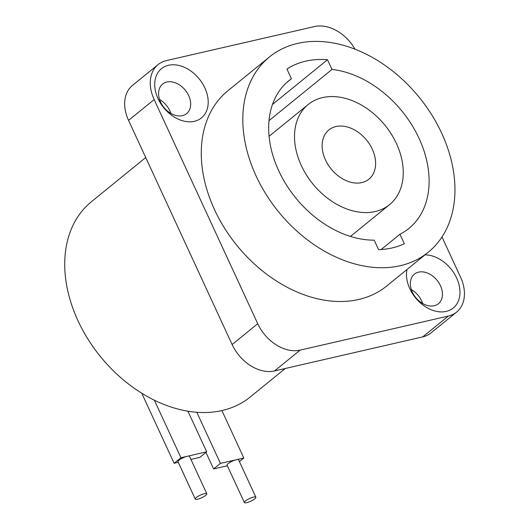 <?xml version="1.0" encoding="UTF-8"?>
<svg xmlns="http://www.w3.org/2000/svg" width="529" height="529" viewBox="0 0 529 529"><rect width="100%" height="100%" fill="white"/><g stroke="black" fill="none" stroke-linecap="round" stroke-linejoin="round"><path stroke-width="0.79" d="M205.715 495.356A6.348 1.468 -24.8 0 1 199.539 498.635A6.348 1.468 -24.8 0 1 195.274 499.092A6.348 1.468 -24.8 0 1 196.358 497.505A6.348 1.468 -24.8 0 1 202.534 494.231A6.348 1.468 -24.8 0 1 206.799 493.769A6.348 1.468 -24.8 0 1 205.715 495.356M195.274 499.092L178.015 461.738A6.348 1.468 -24.8 0 1 179.093 460.151A6.348 1.468 -24.8 0 1 187.187 456.296A6.348 1.468 -24.8 0 1 189.534 456.415L206.799 493.769M187.921 411.205L206.687 451.819L180.951 457.73L174.12 463.285L141.739 393.199M206.687 451.819L199.863 457.367L190.923 459.423M178.286 462.326L174.12 463.285M254.793 498.814A6.348 1.468 -24.8 0 1 248.61 502.094A6.348 1.468 -24.8 0 1 244.352 502.55A6.348 1.468 -24.8 0 1 245.43 500.963A6.348 1.468 -24.8 0 1 251.612 497.683A6.348 1.468 -24.8 0 1 255.871 497.227A6.348 1.468 -24.8 0 1 254.793 498.814M244.352 502.55L227.093 465.189A6.348 1.468 -24.8 0 1 228.171 463.609A6.348 1.468 -24.8 0 1 236.265 459.754A6.348 1.468 -24.8 0 1 238.612 459.866L255.871 497.227M205.96 452.407L213.604 468.945L220.428 463.391L243.829 458.015L221.902 410.564M239.412 461.605L243.829 458.015M213.604 468.945L227.364 465.784M196.808 412.276L220.428 463.391M180.951 457.73L154.362 400.202M145.726 157.549L91.405 201.721A125.849 90.684 50.9 0 0 88.012 339.208A125.849 90.684 50.9 0 0 222.154 410.504A125.849 90.684 -129.1 0 0 250.191 397.008L285.29 368.475M154.157 99.564L257.729 323.715L232.125 344.531L128.554 120.381A37.017 26.668 50.9 0 1 132.508 85.387L158.111 64.571A37.017 26.668 50.9 0 0 154.157 99.564L128.554 120.381M232.125 344.531A37.017 26.668 50.9 0 0 274.531 370.948L422.737 336.887A37.017 26.668 50.9 0 0 430.99 332.92L456.593 312.103A37.017 26.668 50.9 0 0 460.541 277.11L441.993 236.959M170.9 113.431A19.037 13.714 50.9 0 0 169.895 110.885A19.037 13.714 50.9 0 0 159.586 99.518M422.678 303.52A19.037 13.714 50.9 0 0 421.679 300.975A19.037 13.714 50.9 0 0 411.37 289.608M355.032 49.204A37.017 26.668 50.9 0 0 314.563 26.543L166.357 60.604A37.017 26.668 50.9 0 0 158.111 64.571M257.729 323.715A37.017 26.668 50.9 0 0 300.135 350.125L448.341 316.071A37.017 26.668 50.9 0 0 456.593 312.103M227.959 90.69A125.849 90.684 50.9 0 0 224.561 228.184A125.849 90.684 50.9 0 0 358.702 299.474A125.849 90.684 -129.1 0 0 386.745 285.984L428.278 252.207A125.849 90.684 -129.1 0 1 400.241 265.703A125.849 90.684 50.9 0 1 266.1 194.407A125.849 90.684 50.9 0 1 269.492 56.92L227.959 90.69M158.059 98.672A31.727 22.859 -129.1 0 1 168.513 65.272A31.727 22.859 -129.1 0 1 204.862 87.913A31.727 22.859 -129.1 0 1 194.407 121.313A31.727 22.859 -129.1 0 1 158.059 98.672M425.032 254.852A31.727 22.859 -129.1 0 1 456.639 278.003A31.727 22.859 -129.1 0 1 446.185 311.402A31.727 22.859 -129.1 0 1 409.836 288.761A31.727 22.859 -129.1 0 1 406.986 269.526M428.278 252.207A125.849 90.684 -129.1 0 0 431.671 114.72A125.849 90.684 -129.1 0 0 297.529 43.424A125.849 90.684 50.9 0 0 269.492 56.92M399.937 234.241A95.18 68.585 -129.1 0 0 408.93 228.416A95.18 68.585 -129.1 0 0 418.148 136.449A95.18 68.585 -129.1 0 0 331.981 69.431L327.497 59.724A105.754 76.202 50.9 0 0 286.936 69.041L291.419 78.755A95.18 68.585 -129.1 0 0 288.841 80.719A95.18 68.585 -129.1 0 0 281.917 177.195A95.18 68.585 -129.1 0 0 374.195 240.153L378.579 249.635A105.754 76.202 50.9 0 0 404.321 243.724L399.937 234.241L381.138 249.523M291.419 78.755L286.394 82.841M331.981 69.431L268.99 120.652M327.497 59.724L272.468 104.464M389.582 204.617A64.512 46.486 -129.1 0 0 391.321 134.141A64.512 46.486 -129.1 0 0 322.558 97.594A64.512 46.486 50.9 0 0 308.189 104.511A64.512 46.486 50.9 0 0 306.45 174.987A64.512 46.486 50.9 0 0 375.206 211.534A64.512 46.486 -129.1 0 0 389.582 204.617L350.456 236.43M335.941 126.543A31.727 22.859 50.9 0 0 328.873 129.949A31.727 22.859 50.9 0 0 328.013 164.612A31.727 22.859 50.9 0 0 361.829 182.584A31.727 22.859 -129.1 0 0 368.898 179.179A31.727 22.859 -129.1 0 0 369.758 144.523A31.727 22.859 -129.1 0 0 335.941 126.543M160.591 102.071A19.037 13.714 -129.1 0 1 162.621 84.071A19.037 13.714 -129.1 0 1 188.674 95.617A19.037 13.714 -129.1 0 1 186.644 113.609A19.037 13.714 -129.1 0 1 160.591 102.071M440.452 285.706A19.037 13.714 -129.1 0 1 438.422 303.706A19.037 13.714 -129.1 0 1 412.369 292.16A19.037 13.714 -129.1 0 1 414.405 274.161A19.037 13.714 -129.1 0 1 440.452 285.706M448.341 316.071L422.737 336.887M300.135 350.125L274.531 370.948M308.189 104.511L269.063 136.323"/></g></svg>
